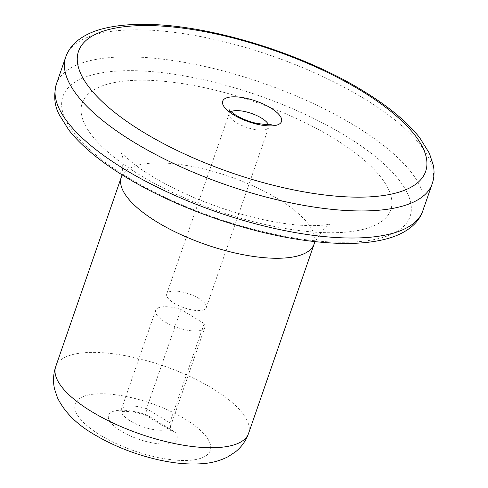 <?xml version="1.0" encoding="UTF-8"?>
<svg xmlns="http://www.w3.org/2000/svg" width="488" height="488" viewBox="0 0 488 488"><rect width="100%" height="100%" fill="white"/><g stroke="black" fill="none" stroke-linecap="round" stroke-linejoin="round"><path stroke-width="0.37" stroke-dasharray="2.44 1.83" d="M175.033 432.045A36.222 12.786 -160.9 0 1 149.505 442.311A36.222 12.786 -160.9 0 1 108.293 417.295A36.222 12.786 -160.9 0 1 147.162 415.123L175.033 432.045L171.983 431.209L170.245 429.507L169.824 422.791L146.559 408.67L180.926 309.429A26.023 9.181 19.1 0 0 155.66 310.35A26.023 9.181 19.1 0 0 177.242 327.54A26.023 9.181 19.1 0 0 204.832 327.381A26.023 9.181 19.1 0 0 204.191 323.544L169.824 422.791A26.023 9.181 19.1 0 1 170.471 426.622L170.245 429.507M147.162 415.123L145.869 415.361L146.559 408.67A26.023 9.181 19.1 0 0 121.292 409.591A26.023 9.181 19.1 0 0 142.874 426.78A26.023 9.181 19.1 0 0 170.471 426.622L204.832 327.381M204.191 323.544L180.926 309.429M202.105 310.295A20.917 7.381 19.1 0 0 206.259 307.666A20.917 7.381 19.1 0 0 188.911 293.843A20.917 7.381 19.1 0 0 166.725 293.977A20.917 7.381 19.1 0 0 178.821 305.683A20.917 7.381 19.1 0 0 202.105 310.295M100.546 435.284A71.431 25.205 19.1 0 0 210.029 451.077A71.431 25.205 19.1 0 0 117.687 395.03A71.431 25.205 19.1 0 0 100.546 435.284M55.705 366.671A102.041 36.008 -160.9 0 1 75.963 353.837A102.041 36.008 -160.9 0 1 189.564 376.34A102.041 36.008 -160.9 0 1 248.551 433.454M314.156 243.988A102.041 36.008 19.1 0 0 278.032 198.951A102.041 36.008 19.1 0 0 141.575 164.371A102.041 36.008 19.1 0 0 121.311 177.211M268.498 124.672A20.917 7.381 -160.9 0 1 268.742 127.228A20.917 7.381 -160.9 0 1 264.587 129.857A20.917 7.381 -160.9 0 1 236.619 122.769A20.917 7.381 -160.9 0 1 229.207 113.533A20.917 7.381 -160.9 0 1 230.983 111.685M432.179 183.823A193.876 68.418 19.1 0 0 363.536 98.253A193.876 68.418 19.1 0 0 178.846 32.952A193.876 68.418 19.1 0 0 65.77 56.943M56.401 84.009A193.876 68.418 -160.9 0 1 261.989 82.795A193.876 68.418 -160.9 0 1 422.809 210.889M127.947 177.431A183.671 64.819 19.1 0 0 409.469 218.051A183.671 64.819 19.1 0 0 172.02 73.926A183.671 64.819 19.1 0 0 127.947 177.431M332.95 137.836A163.266 57.614 -160.9 0 1 293.776 229.842A163.266 57.614 -160.9 0 1 82.71 101.73A163.266 57.614 -160.9 0 1 332.95 137.836M171.983 431.209L145.869 415.361M155.66 310.35L121.292 409.591L119.444 412.092L122.336 411.5C128.198 410.963 136.085 412.275 145.997 415.422M229.22 109.751C229.586 109.824 229.586 111.087 229.207 113.533L166.725 293.977M206.259 307.666L268.742 127.228C269.949 125.081 270.73 124.086 271.078 124.251M122.055 174.844L123.153 158.923L120.743 151.018L127.051 157.941C140.233 170.434 162.351 183.573 193.4 197.359C225.944 210.975 257.28 219.814 287.414 223.876C316.309 227.774 331.767 223.961 330.803 223.754L324.026 228.476L315.041 241.67"/><path stroke-width="0.73" d="M91.836 411.707A102.041 36.008 -160.9 0 1 55.705 366.671C53.198 374.272 52.844 381.829 54.632 389.345L57.511 397.854C64.623 412.226 76.799 424.401 94.038 434.387C113.649 446.056 135.292 454.572 158.972 459.928C175.015 463.515 189.808 464.741 203.344 463.6C212.109 462.917 220.344 460.623 228.055 456.725L235.509 451.821C241.499 447.032 245.848 440.914 248.551 433.454A102.041 36.008 -160.9 0 1 189.039 446.075A102.041 36.008 -160.9 0 1 91.836 411.707M55.705 366.671L121.311 177.211A102.041 36.008 19.1 0 0 205.954 244.628A102.041 36.008 19.1 0 0 314.156 243.988L248.551 433.454M233.709 114.912A31.122 10.98 19.1 0 0 281.411 121.793A31.122 10.98 19.1 0 0 241.176 97.374A31.122 10.98 19.1 0 0 233.709 114.912M230.983 111.685A20.917 7.381 -160.9 0 1 251.393 113.405A20.917 7.381 -160.9 0 1 268.498 124.672M360.632 90.396A183.671 64.819 -160.9 0 1 316.56 193.901A183.671 64.819 -160.9 0 1 79.111 49.776A183.671 64.819 -160.9 0 1 360.632 90.396M65.77 56.943A193.876 68.418 19.1 0 0 177.852 165.45A193.876 68.418 19.1 0 0 393.688 208.211A193.876 68.418 19.1 0 0 432.179 183.823C434.161 177.925 434.558 171.806 433.368 165.481L429.391 153.293L419.686 137.714C407.016 121.689 388.058 106.018 362.804 90.695C302.072 53.29 209.864 24.919 146.577 24.4C130.564 24.119 116.516 25.437 104.432 28.353C92.873 31.086 83.46 35.563 76.189 41.785C71.333 46.025 67.862 51.075 65.77 56.943L56.401 84.009A193.876 68.418 -160.9 0 0 125.044 169.574A193.876 68.418 -160.9 0 0 384.312 235.277A193.876 68.418 -160.9 0 0 422.809 210.889L432.179 183.823M271.078 124.251C271.993 125.154 267.046 124.83 256.224 123.293C248.587 121.439 241.81 118.743 235.881 115.211C231.117 111.892 228.896 110.074 229.22 109.751M422.809 210.889C420.717 216.751 417.252 221.796 412.397 226.036C405.199 232.203 395.89 236.656 384.477 239.394C372.289 242.371 358.088 243.719 341.887 243.427C303.78 242.481 261.867 234.24 216.141 218.709C182.634 207.126 152.512 193.266 125.776 177.132C100.418 161.748 81.404 146.004 68.741 129.918L59.316 114.808C54.436 105.981 53.467 95.715 56.401 84.009M121.311 177.211L122.055 174.844M315.041 241.67L314.156 243.988"/></g></svg>
